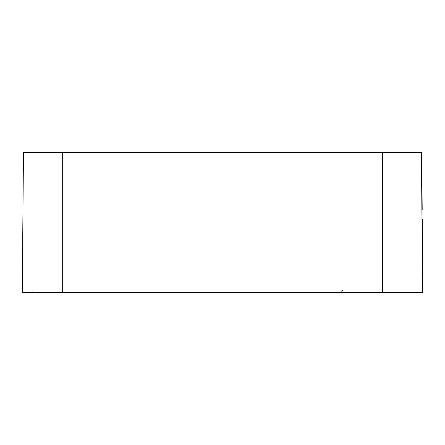 <?xml version="1.0" encoding="UTF-8"?>
<svg xmlns="http://www.w3.org/2000/svg" width="445" height="445" viewBox="0 0 445 445"><rect width="100%" height="100%" fill="white"/><g stroke="black" fill="none" stroke-linecap="round" stroke-linejoin="round"><path stroke-width="0.67" d="M422.617 292.565L22.25 292.565L23.474 152.435L421.393 152.435L422.617 292.565M422.45 273.603L422.75 273.603L422.511 245.879L422.277 219.201L421.977 219.201M421.615 177.85L421.916 177.85L422.01 188.519L422.194 209.862L421.893 209.862M422.205 245.879L422.511 245.879M422.01 188.519L421.704 188.519M421.799 199.193L422.099 199.193M32.924 289.895L32.924 292.565M382.578 292.565L382.578 152.435M62.289 292.565L62.289 152.435M342.483 289.895C342.339 291.503 341.449 292.393 339.813 292.565"/></g></svg>

